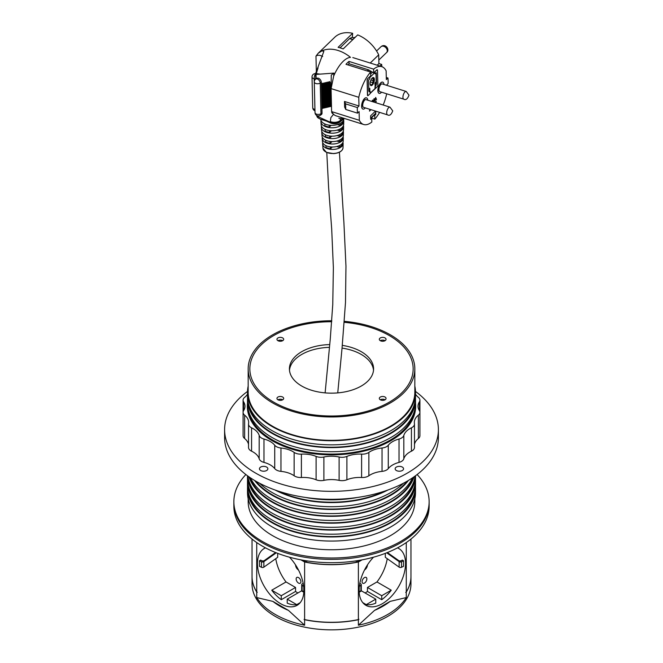 <?xml version="1.0" encoding="UTF-8"?>
<svg xmlns="http://www.w3.org/2000/svg" width="663" height="663" viewBox="0 0 663 663"><rect width="100%" height="100%" fill="white"/><g stroke="black" fill="none" stroke-linecap="round" stroke-linejoin="round"><path stroke-width="0.99" d="M247.531 487.073A84.002 48.498 0 0 0 247.498 488.449L247.498 492.568A84.002 48.498 0 0 0 272.103 526.861A84.002 48.498 0 0 0 363.647 537.378A84.002 48.498 0 0 0 415.502 492.568L415.502 488.449A84.002 48.498 0 0 0 415.469 487.073M247.498 488.449A84.002 48.498 0 0 0 272.103 522.742A84.002 48.498 0 0 0 363.647 533.251A84.002 48.498 0 0 0 415.502 488.449M248.708 493.902A83.331 48.109 0 0 0 272.576 522.469A83.331 48.109 0 0 0 358.965 533.872A83.331 48.109 0 0 0 414.292 493.902M247.531 480.203A84.002 48.498 0 0 0 247.498 481.578L247.498 485.697A84.002 48.498 0 0 0 272.103 519.991A84.002 48.498 0 0 0 363.647 530.508A84.002 48.498 0 0 0 415.502 485.697L415.502 481.578A84.002 48.498 0 0 0 415.469 480.203M247.498 481.578A84.002 48.498 0 0 0 272.103 515.872A84.002 48.498 0 0 0 363.647 526.381A84.002 48.498 0 0 0 415.502 481.578M248.708 487.032A83.331 48.109 0 0 0 272.576 515.59A83.331 48.109 0 0 0 358.965 526.994A83.331 48.109 0 0 0 414.292 487.032M247.498 475.761L247.498 478.827A84.002 48.498 0 0 0 272.103 513.121A84.002 48.498 0 0 0 363.647 523.629A84.002 48.498 0 0 0 415.502 478.827L415.502 475.761M247.514 475.777A84.002 48.498 0 0 0 272.103 508.993A84.002 48.498 0 0 0 362.785 519.709A84.002 48.498 0 0 0 415.486 475.777M248.708 480.161A83.331 48.109 0 0 0 272.576 508.72A83.331 48.109 0 0 0 358.965 520.124A83.331 48.109 0 0 0 414.292 480.161M247.788 475.968A84.002 48.498 0 0 0 272.103 506.25A84.002 48.498 0 0 0 360.399 517.488A84.002 48.498 0 0 0 415.212 475.968M248.948 476.796A84.002 48.498 0 0 0 272.103 502.123A84.002 48.498 0 0 0 356.304 514.165A84.002 48.498 0 0 0 414.052 476.796M249.843 477.418A83.331 48.109 0 0 0 272.576 501.85A83.331 48.109 0 0 0 355.517 513.9A83.331 48.109 0 0 0 413.157 477.418M250.457 477.832A84.002 48.498 0 0 0 272.103 499.372A84.002 48.498 0 0 0 412.543 477.832M254.575 480.443A84.002 48.498 0 0 0 272.103 495.253A84.002 48.498 0 0 0 408.425 480.443M255.943 481.247A83.331 48.109 0 0 0 272.576 494.979A83.331 48.109 0 0 0 407.057 481.247M259.54 483.228A84.002 48.498 0 0 0 272.103 492.501A84.002 48.498 0 0 0 403.46 483.228M275.046 489.998A84.002 48.498 0 0 0 387.954 489.998M278.352 491.134A83.331 48.109 0 0 0 384.648 491.134M305.527 497.457A84.002 48.498 0 0 0 357.473 497.457M247.531 404.604A84.002 48.498 0 0 0 247.498 405.98A84.002 48.498 0 0 0 272.103 440.273A84.002 48.498 0 0 0 363.647 450.782A84.002 48.498 0 0 0 415.502 405.98A84.002 48.498 0 0 0 415.469 404.604M248.708 411.433A83.331 48.109 0 0 0 272.576 439.992A83.331 48.109 0 0 0 358.965 451.395A83.331 48.109 0 0 0 414.292 411.433M247.531 397.734A84.002 48.498 0 0 0 247.498 399.101L247.498 403.228A84.002 48.498 0 0 0 272.103 437.522A84.002 48.498 0 0 0 363.647 448.031A84.002 48.498 0 0 0 415.502 403.228L415.502 399.101A84.002 48.498 0 0 0 415.469 397.734M247.498 399.101A84.002 48.498 0 0 0 272.103 433.395A84.002 48.498 0 0 0 363.647 443.912A84.002 48.498 0 0 0 415.502 399.101M248.708 404.563A83.331 48.109 0 0 0 272.576 433.121A83.331 48.109 0 0 0 358.965 444.525A83.331 48.109 0 0 0 414.292 404.563M248.169 386.106A84.002 48.498 0 0 0 247.498 392.231L247.498 396.358A84.002 48.498 0 0 0 272.103 430.652A84.002 48.498 0 0 0 363.647 441.16A84.002 48.498 0 0 0 415.502 396.358L415.502 392.231A84.002 48.498 0 0 0 414.831 386.106M247.498 392.231A84.002 48.498 0 0 0 272.103 426.524A84.002 48.498 0 0 0 363.647 437.041A84.002 48.498 0 0 0 415.502 392.231M331.798 320.759A83.331 48.109 0 0 0 248.169 368.868L248.169 392.231A83.331 48.109 0 0 0 272.576 426.251A83.331 48.109 0 0 0 363.39 436.677A83.331 48.109 0 0 0 414.831 392.231L414.831 368.868A83.331 48.109 0 0 0 344.412 321.34M248.169 368.868A83.331 48.109 0 0 0 272.576 402.88A83.331 48.109 0 0 0 363.39 413.314A83.331 48.109 0 0 0 414.831 368.868M429.135 501.642L429.135 506.317A97.635 56.372 0 0 1 331.5 562.688A97.635 56.372 0 0 1 233.865 506.317L233.865 503.018A97.635 56.372 0 0 0 331.5 559.39A97.635 56.372 0 0 0 429.135 503.018A97.635 56.372 180 0 1 368.868 555.097A97.635 56.372 180 0 1 262.457 542.881A97.635 56.372 180 0 1 233.865 503.018L233.865 501.642A97.635 56.372 0 0 0 262.457 541.505A97.635 56.372 0 0 0 368.868 553.721A97.635 56.372 0 0 0 429.135 501.642A97.635 56.372 0 0 0 417.118 474.542M273.769 402.192A81.648 47.139 180 0 1 249.852 368.868A81.648 47.139 180 0 1 331.724 321.729A81.648 47.139 180 0 0 249.852 368.868A81.648 47.139 180 0 0 273.769 402.192A81.648 47.139 180 0 0 362.744 412.411A81.648 47.139 180 0 0 413.148 368.868A81.648 47.139 180 0 1 362.744 412.411A81.648 47.139 180 0 1 273.769 402.192M344.337 322.317A81.648 47.139 180 0 1 413.148 368.868A81.648 47.139 180 0 0 344.337 322.317M282.695 340.691A3.365 1.948 0 0 0 277.938 340.691A3.365 1.948 180 0 1 276.952 339.315A3.365 1.948 180 0 1 279.024 337.517A3.365 1.948 180 0 1 282.695 337.939A3.365 1.948 180 0 1 283.681 339.315A3.365 1.948 180 0 1 281.601 341.105A3.365 1.948 180 0 1 277.938 340.691M385.062 399.789A3.365 1.948 0 0 0 380.305 399.789A3.365 1.948 180 0 1 379.319 398.413A3.365 1.948 180 0 1 381.399 396.623A3.365 1.948 180 0 1 385.062 397.046A3.365 1.948 180 0 1 386.048 398.413A3.365 1.948 180 0 1 383.976 400.212A3.365 1.948 180 0 1 380.305 399.789M282.695 399.789A3.365 1.948 0 0 0 277.938 399.789A3.365 1.948 180 0 1 276.952 398.413A3.365 1.948 180 0 1 279.024 396.623A3.365 1.948 180 0 1 282.695 397.046A3.365 1.948 180 0 1 283.681 398.413A3.365 1.948 180 0 1 281.601 400.212A3.365 1.948 180 0 1 277.938 399.789M385.062 340.691A3.365 1.948 0 0 0 380.305 340.691A3.365 1.948 180 0 1 379.319 339.315A3.365 1.948 180 0 1 381.399 337.517A3.365 1.948 180 0 1 385.062 337.939A3.365 1.948 180 0 1 386.048 339.315A3.365 1.948 180 0 1 383.976 341.105A3.365 1.948 180 0 1 380.305 340.691M373.518 370.236A42.084 24.299 0 0 0 342.058 348.092M329.445 347.346A42.084 24.299 0 0 0 289.482 370.236M342.332 345.382A42.084 24.299 180 0 1 373.584 368.868A42.084 24.299 180 0 1 347.603 391.311A42.084 24.299 180 0 1 301.74 386.048A42.084 24.299 180 0 1 289.416 368.868A42.084 24.299 180 0 1 329.726 344.586M356.387 562.183A79.121 45.681 0 0 0 356.744 562.116L356.213 562.282L356.213 560.848M356.744 562.116L360.009 560.227M302.991 560.227L306.256 562.116A79.121 45.681 0 0 0 306.613 562.183M306.787 560.848L306.787 562.282L306.256 562.116M362.106 559.845L358.385 561.992A79.461 45.871 180 0 1 304.615 561.992L300.894 559.845M358.385 619.582L358.948 619.259L358.385 619.723A79.461 45.871 180 0 1 304.615 619.723L304.052 619.399L304.615 619.582A79.461 45.871 0 0 0 358.385 619.582L358.385 561.992M410.961 576.487A79.461 45.871 180 0 1 410.961 576.553A79.461 45.871 180 0 1 406.27 592.076L406.27 597.57L390.126 601.391L374.529 610.399L358.385 625.217L358.385 619.723M406.27 592.076L405.706 592.399L406.27 591.935A79.461 45.871 0 0 0 410.961 576.412L410.961 539.077M406.27 542.566L406.27 591.935M397.502 547.853A32.827 18.954 -60 0 1 398.745 548.467A32.827 18.954 -60 0 1 403.775 574.771A32.827 18.954 -60 0 1 382.327 603.703A32.827 18.954 -60 0 1 365.918 605.327A32.827 18.954 -60 0 1 359.305 593.625A32.827 18.954 -60 0 1 373.501 557.202M252.039 539.077L252.039 576.412A79.461 45.871 0 0 0 256.73 591.935L256.73 542.566M256.73 591.935L257.294 592.266L256.73 592.076A79.461 45.871 180 0 1 252.039 576.553A79.461 45.871 180 0 1 252.039 576.487M304.615 619.723L304.615 625.217L288.471 610.399L272.874 601.391L256.73 597.57L256.73 592.076M304.615 561.992L304.615 619.582M289.499 557.202A32.827 18.954 60 0 1 297.082 605.327A32.827 18.954 60 0 1 293.17 606.695A32.827 18.954 60 0 1 280.673 603.703A32.827 18.954 60 0 1 259.225 574.771A32.827 18.954 60 0 1 264.255 548.467A32.827 18.954 60 0 1 265.498 547.853M306.787 562.282A79.461 45.871 0 0 0 356.213 562.282M367.451 564.917A4.21 2.428 -60 0 1 364.509 569.998M386.703 552.809L399.134 561.652A1.682 0.97 0 0 0 401.521 561.776L403.535 560.807L403.535 566.301L401.521 567.279A1.682 0.97 180 0 1 399.134 567.147L385.302 557.31L385.302 553.356M403.535 560.807L402.449 560.061L401.107 560.716A1.682 0.97 180 0 1 398.72 560.583L387.399 552.536M359.363 586.291L360.904 585.23A1.682 0.97 0 0 0 361.302 584.6A1.682 0.97 0 0 0 360.68 583.846L359.802 583.44M359.222 587.708L359.155 591.86M361.302 584.6L361.302 590.103A1.682 0.97 180 0 1 360.904 590.725L359.222 591.885M375.78 603.131A32.827 18.954 -60 0 1 366.258 604.639L375.78 599.137L375.78 603.131M391.253 590.203A32.827 18.954 -60 0 1 381.731 599.7L381.731 595.705L391.253 590.203L376.974 581.957L367.451 587.459L381.731 595.705M375.78 599.137L361.501 590.89L359.18 592.233M366.258 604.639L362.769 602.626M381.731 599.7L367.451 591.454L367.451 587.459M367.451 591.454A32.827 18.954 -60 0 1 365.139 592.995M387.233 558.685A32.827 18.954 -60 0 1 376.974 581.957M364.476 577.581A3.365 1.948 120 0 0 362.271 580.548A3.365 1.948 120 0 0 362.785 583.249A3.365 1.948 120 0 0 364.476 583.084A3.365 1.948 120 0 0 366.672 580.117A3.365 1.948 120 0 0 366.158 577.415A3.365 1.948 120 0 0 364.476 577.581M298.491 569.998A4.21 2.428 60 0 1 295.549 564.917M303.845 591.86L302.096 590.725A1.682 0.97 180 0 1 301.698 590.103L301.698 584.6A1.682 0.97 0 0 0 302.096 585.23L303.637 586.291M303.778 591.885L303.778 587.708M303.198 583.44L302.32 583.846A1.682 0.97 0 0 0 301.698 584.6M275.601 552.536L264.28 560.583A1.682 0.97 180 0 1 261.893 560.716L260.551 560.061L259.465 560.807L261.479 561.776A1.682 0.97 0 0 0 263.866 561.652L276.297 552.809M259.465 560.807L259.465 566.301L261.479 567.279A1.682 0.97 180 0 0 263.866 567.147L277.698 557.31L277.698 553.356M296.742 604.639A32.827 18.954 60 0 1 287.22 603.131L287.22 599.137L296.742 604.639L300.231 602.626M281.269 599.7A32.827 18.954 60 0 1 271.747 590.203L281.269 595.705L281.269 599.7L295.549 591.454L295.549 587.459L281.269 595.705M271.747 590.203L286.026 581.957L295.549 587.459M287.22 599.137L301.499 590.89L303.82 592.233M286.026 581.957A32.827 18.954 60 0 1 275.767 558.685M297.861 592.995A32.827 18.954 60 0 1 295.549 591.454M298.524 577.581A3.365 1.948 60 0 1 300.729 580.548A3.365 1.948 60 0 1 300.215 583.249A3.365 1.948 60 0 1 298.524 583.084A3.365 1.948 60 0 1 296.328 580.117A3.365 1.948 60 0 1 296.842 577.415A3.365 1.948 60 0 1 298.524 577.581M288.471 610.399A72.723 41.984 180 0 1 272.874 601.391M256.73 597.57A79.461 45.871 0 0 0 304.615 625.217M390.126 601.391A72.723 41.984 180 0 1 374.529 610.399M358.385 625.217A79.461 45.871 0 0 0 406.27 597.57M410.961 576.553L410.961 583.979A79.461 45.871 180 0 1 331.5 629.85A79.461 45.871 180 0 1 252.039 583.979L252.039 576.553M414.831 498.7L414.831 501.642A83.331 48.109 180 0 1 363.39 546.088A83.331 48.109 180 0 1 272.576 535.663A83.331 48.109 180 0 1 248.169 501.642L248.169 498.7M245.882 474.542A97.635 56.372 0 0 0 233.865 501.642M419.397 410.646A21.887 12.638 180 0 1 418.03 406.253A21.887 12.638 180 0 1 419.397 401.861L419.397 410.646A8.42 4.856 180 0 1 419.919 412.336A8.42 4.856 180 0 1 418.37 415.146A21.887 12.638 180 0 0 414.334 422.455A21.887 12.638 180 0 0 414.433 423.624A8.42 4.856 180 0 1 414.466 424.08L414.466 447.45A8.42 4.856 180 0 1 411.425 451.188A21.887 12.638 0 0 0 403.817 458.796L403.817 435.425A8.42 4.856 180 0 1 399.027 439.03L399.027 462.393A21.887 12.638 0 0 0 388.269 468.608A8.42 4.856 180 0 1 382.037 471.368A21.887 12.638 0 0 0 368.86 475.761A8.42 4.856 180 0 1 361.6 477.501A21.887 12.638 0 0 0 346.898 479.772A8.42 4.856 180 0 1 339.108 480.36A21.887 12.638 0 0 0 323.892 480.36A8.42 4.856 180 0 1 316.102 479.772A21.887 12.638 0 0 0 301.4 477.501A8.42 4.856 180 0 1 294.14 475.761A21.887 12.638 0 0 0 280.963 471.368A8.42 4.856 180 0 1 274.731 468.608A21.887 12.638 0 0 0 263.973 462.393A8.42 4.856 180 0 1 259.183 458.796A21.887 12.638 0 0 0 251.575 451.188A8.42 4.856 180 0 1 248.534 447.45L248.534 424.08A8.42 4.856 180 0 1 248.567 423.624A21.887 12.638 180 0 0 248.666 422.455A21.887 12.638 180 0 0 244.63 415.146A8.42 4.856 180 0 1 243.081 412.336A8.42 4.856 180 0 1 243.603 410.646L243.603 401.861A8.42 4.856 180 0 1 243.081 400.17A8.42 4.856 180 0 1 244.63 397.361A21.887 12.638 180 0 0 247.498 394.12M403.817 458.796A8.42 4.856 180 0 1 399.027 462.393M388.269 468.608L388.269 445.238A21.887 12.638 180 0 1 399.027 439.03M403.817 435.425A21.887 12.638 180 0 1 411.425 427.817L411.425 451.188M414.466 424.08A8.42 4.856 180 0 1 411.425 427.817M415.502 394.12A21.887 12.638 180 0 0 418.37 397.361A8.42 4.856 180 0 1 419.919 400.17A8.42 4.856 180 0 1 419.397 401.861M243.603 401.861A21.887 12.638 180 0 1 244.97 406.253A21.887 12.638 180 0 1 243.603 410.646M251.575 451.188L251.575 427.817A8.42 4.856 180 0 1 248.534 424.08M251.575 427.817A21.887 12.638 180 0 1 259.183 435.425L259.183 458.796M263.973 462.393L263.973 439.03A8.42 4.856 180 0 1 259.183 435.425M263.973 439.03A21.887 12.638 180 0 1 274.731 445.238L274.731 468.608M280.963 471.368L280.963 448.006A8.42 4.856 180 0 1 274.731 445.238M280.963 448.006A21.887 12.638 180 0 1 294.14 452.398L294.14 475.761M301.4 477.501L301.4 454.13A8.42 4.856 180 0 1 294.14 452.398M301.4 454.13A21.887 12.638 180 0 1 316.102 456.401L316.102 479.772M323.892 480.36L323.892 456.998A8.42 4.856 180 0 1 316.102 456.401M323.892 456.998A21.887 12.638 180 0 1 339.108 456.998L339.108 480.36M346.898 479.772L346.898 456.401A8.42 4.856 180 0 1 339.108 456.998M346.898 456.401A21.887 12.638 180 0 1 361.6 454.13L361.6 477.501M368.86 475.761L368.86 452.398A8.42 4.856 180 0 1 361.6 454.13M368.86 452.398A21.887 12.638 180 0 1 382.037 448.006L382.037 471.368M388.269 445.238A8.42 4.856 180 0 1 382.037 448.006M415.502 403.179A84.168 48.598 180 0 1 415.668 406.253A84.168 48.598 180 0 1 363.714 451.147A84.168 48.598 180 0 1 271.979 440.613A84.168 48.598 180 0 1 247.332 406.253A84.168 48.598 180 0 1 247.498 403.179M248.534 444.434A21.887 12.638 0 0 0 244.63 438.508A8.42 4.856 180 0 1 243.081 435.699L243.081 400.17M419.919 400.17L419.919 435.699A8.42 4.856 180 0 1 418.37 438.508A21.887 12.638 0 0 0 414.466 444.434M247.506 391.443A106.9 61.717 0 0 0 224.6 429.616A106.9 61.717 0 0 0 255.91 473.258A106.9 61.717 0 0 0 372.407 486.634A106.9 61.717 0 0 0 438.4 429.616A106.9 61.717 0 0 0 415.494 391.443M396.375 470.506A4.21 2.428 180 0 1 395.14 468.791A4.21 2.428 180 0 1 399.35 466.362A4.21 2.428 180 0 1 403.56 468.791A4.21 2.428 180 0 1 400.958 471.037A4.21 2.428 180 0 1 396.375 470.506M260.675 470.506A4.21 2.428 180 0 1 259.44 468.791A4.21 2.428 180 0 1 263.65 466.362A4.21 2.428 180 0 1 267.86 468.791A4.21 2.428 180 0 1 265.258 471.037A4.21 2.428 180 0 1 260.675 470.506M438.4 429.616L438.4 437.588A106.9 61.717 180 0 1 372.407 494.606A106.9 61.717 180 0 1 255.91 481.23A106.9 61.717 180 0 1 224.6 437.588L224.6 429.616M325.293 392.894A6.315 3.647 180 0 1 325.185 392.206L330.273 338.95L332.76 304.582L333.373 267.645L331.691 228.909L328.608 187.472L326.784 152.523M337.807 392.106A6.315 3.647 180 0 1 337.815 392.223A6.315 3.647 180 0 1 337.707 392.894M340.053 47.835L349.583 38.62A1.682 0.721 -72.6 0 1 349.824 38.446L352.02 37.36A1.682 0.721 -72.6 0 1 352.318 37.327A1.682 0.721 -72.6 0 1 352.376 37.352L352.641 33.291A30.299 21.448 -134 0 0 334.724 37.277L318.19 53.255L321.92 50.869L323.851 51.366L317.138 69.366M370.227 63.035L378.697 54.847A30.299 21.448 -134 0 0 357.713 34.89L343.177 48.929A30.299 21.448 -134 0 0 338.105 47.338L352.641 33.291M378.697 54.847L378.913 63.557L381.648 64.419A30.299 21.448 -134 0 1 381.855 66.681M343.865 118.279L343.848 118.785A11.561 6.473 -1.4 0 1 332.445 125.34A11.561 6.473 -1.4 0 1 320.735 119.34A11.561 6.473 -1.4 0 0 326.411 124.545A11.561 6.473 -1.4 0 0 343.848 118.785L340.119 121.859A1.682 1.193 46 0 0 340.392 121.105L340.334 118.578M343.591 120.044A11.428 6.398 178.6 0 1 343.774 121.296A11.428 6.398 178.6 0 1 332.503 127.777A11.428 6.398 178.6 0 1 320.933 121.843A11.428 6.398 178.6 0 1 321.058 120.591A11.428 6.398 178.6 0 0 320.933 121.843A11.428 6.398 178.6 0 0 329.577 127.636A11.428 6.398 178.6 0 0 342.191 124.47A11.428 6.398 178.6 0 0 343.774 121.296A11.428 6.398 178.6 0 0 343.591 120.044M340.053 125.44L342.622 122.962L342.647 121.578L342.622 122.962L340.053 125.44L337.376 124.603L340.053 125.44L340.094 123.517L340.053 125.44M331.144 125.332L329.221 127.188L324.878 125.821L329.221 127.188L331.144 125.332M326.702 129.981A11.271 6.307 -1.4 0 0 343.691 124.362L343.774 121.296L343.691 124.362A11.271 6.307 -1.4 0 1 332.577 130.76A11.271 6.307 -1.4 0 1 321.165 124.909A11.271 6.307 -1.4 0 0 326.702 129.981M343.426 125.622A11.138 6.232 178.6 0 1 343.616 126.873A11.138 6.232 178.6 0 1 332.635 133.197A11.138 6.232 178.6 0 1 321.356 127.412A11.138 6.232 178.6 0 1 321.489 126.152A11.138 6.232 178.6 0 0 321.356 127.412A11.138 6.232 178.6 0 0 329.784 133.056A11.138 6.232 178.6 0 0 342.075 129.973A11.138 6.232 178.6 0 0 343.616 126.873A11.138 6.232 178.6 0 0 343.426 125.622M339.937 130.942L342.498 128.465L342.531 127.072L342.498 128.465L339.937 130.942L337.21 130.081L339.937 130.942L339.978 129.012L339.937 130.942M331.442 130.752L329.511 132.617L325.16 131.257L329.511 132.617L331.442 130.752M326.983 135.418A10.973 6.141 -1.4 0 0 343.533 129.948L343.616 126.873L343.533 129.948A10.973 6.141 -1.4 0 1 332.71 136.172A10.973 6.141 -1.4 0 1 321.596 130.47A10.973 6.141 -1.4 0 0 326.983 135.418M343.26 131.208A10.84 6.066 178.6 0 1 343.459 132.459A10.84 6.066 178.6 0 1 332.768 138.608A10.84 6.066 178.6 0 1 321.787 132.981A10.84 6.066 178.6 0 1 321.928 131.722A10.84 6.066 178.6 0 0 321.787 132.981A10.84 6.066 178.6 0 0 329.992 138.476A10.84 6.066 178.6 0 0 341.959 135.467A10.84 6.066 178.6 0 0 343.459 132.459A10.84 6.066 178.6 0 0 343.26 131.208M339.812 136.437L342.381 133.959L342.415 132.567L342.381 133.959L339.812 136.437L337.036 135.567L339.812 136.437L339.854 134.498L339.812 136.437M331.74 136.172L329.793 138.053L325.442 136.686L329.793 138.053L331.74 136.172M327.265 140.846A10.683 5.984 -1.4 0 0 343.368 135.525L343.459 132.459L343.368 135.525A10.683 5.984 -1.4 0 1 332.834 141.584A10.683 5.984 -1.4 0 1 322.019 136.039A10.683 5.984 -1.4 0 0 327.265 140.846M341.835 140.97A10.55 5.909 178.6 0 1 330.199 143.888A10.55 5.909 178.6 0 1 322.218 138.542A10.55 5.909 178.6 0 1 322.359 137.282A10.55 5.909 178.6 0 0 322.218 138.542A10.55 5.909 178.6 0 0 327.398 143.291A10.55 5.909 178.6 0 0 343.301 138.037A10.55 5.909 178.6 0 1 341.835 140.97M343.094 136.785A10.55 5.909 178.6 0 1 343.301 138.037A10.55 5.909 178.6 0 0 343.094 136.785M339.696 141.94L336.854 141.045L339.696 141.94L342.265 139.462L342.29 138.07L342.265 139.462L339.696 141.94L339.738 139.984L339.696 141.94M332.039 141.584L330.075 143.49L325.724 142.122L330.075 143.49L332.039 141.584M327.555 146.283A10.384 5.818 -1.4 0 0 343.21 141.103L343.301 138.037L343.21 141.103A10.384 5.818 -1.4 0 1 332.967 146.995A10.384 5.818 -1.4 0 1 322.45 141.609A10.384 5.818 -1.4 0 0 327.555 146.283M342.928 142.363A10.252 5.743 178.6 0 1 343.136 143.614A10.252 5.743 178.6 0 1 333.025 149.432A10.252 5.743 178.6 0 1 322.641 144.111A10.252 5.743 178.6 0 1 322.798 142.852A10.252 5.743 178.6 0 0 322.641 144.111A10.252 5.743 178.6 0 0 330.398 149.308A10.252 5.743 178.6 0 0 341.718 146.465A10.252 5.743 178.6 0 0 343.136 143.614A10.252 5.743 178.6 0 0 342.928 142.363M342.141 144.957L339.58 147.435L336.671 146.523L339.58 147.435L339.622 145.47L339.58 147.435L342.141 144.957L342.174 143.564L342.141 144.957M330.356 148.918L332.345 147.004L330.356 148.918L326.014 147.559L325.914 145.636L326.014 147.559L330.356 148.918L330.249 146.863L330.356 148.918M329.967 141.434L330.075 143.49L329.967 141.434M325.624 140.208L325.724 142.122L325.624 140.208M329.685 136.006L329.793 138.053L329.685 136.006M325.342 134.78L325.442 136.686L325.342 134.78M329.403 130.578L329.511 132.617L329.403 130.578M325.061 129.351L325.16 131.257L325.061 129.351M329.121 125.15L329.221 127.188L329.121 125.15M324.779 123.915L324.878 125.821L324.779 123.915M326.279 121.047L322.152 119.746A15.216 8.52 178.6 0 1 317.792 117.658L317.105 116.862M379.932 66.076L381.648 64.419M377.189 65.223L378.913 63.557M322.649 56.504C319.939 54.963 317.71 54.838 315.969 56.14L316.342 71.538M315.969 56.14L318.19 53.255M375.515 111.086L370.592 115.834L370.675 119.323L371.744 118.287L371.835 122.009A30.299 13.045 -72.6 0 1 363.656 124.495L336.116 115.851A30.299 13.045 -72.6 0 1 334.086 114.732L331.881 112.901L331.616 111.483L331.069 88.66L331.268 75.076L333.937 73.096L333.655 76.146A30.299 13.045 -72.6 0 1 349.575 57.474A30.299 13.045 -72.6 0 1 350.47 57.333A30.299 21.448 -134 0 0 321.92 50.869M316.45 71.248L315.613 73.535L319.873 74.09M315.613 73.535L315.745 79.088M316.624 115.412L317.063 116.787M315.621 73.817A3.365 1.028 101.2 0 0 314.171 78.748L314.942 109.436A3.365 1.028 101.2 0 0 314.958 110.017M314.908 109.428A3.365 1.881 178.6 0 1 312.745 107.729L312.745 107.729A3.365 3.365 0 0 0 314.983 110.812M315.613 73.61A3.365 3.365 0 0 0 312.008 77.049A3.365 1.881 -1.4 0 0 312.116 77.488A3.365 1.881 -1.4 0 0 314.171 78.748L315.754 79.079A3.365 2.105 55.8 0 1 318.555 79.726A3.365 2.105 55.8 0 1 320.221 83.041A3.365 1.881 178.6 0 1 316.516 83.662A3.365 1.881 178.6 0 1 314.279 81.947L315.024 112.627A3.365 3.365 0 0 0 320.279 115.329L321.364 114.591A3.365 2.105 -124.2 0 0 322.044 112.983L321.306 82.303A3.365 2.105 -124.2 0 0 319.641 78.98A3.365 2.105 -124.2 0 0 316.839 78.342L315.754 79.079A3.365 3.365 0 0 0 314.279 81.947M377.222 69.764A1.011 0.431 107.4 0 0 377.156 69.723A1.011 0.431 107.4 0 0 376.833 69.855L373.717 72.864L373.625 69.151A30.299 13.045 -72.6 0 1 381.805 66.665A30.299 13.045 -72.6 0 1 386.131 70.866L386.347 79.577L387.954 78.01A30.299 13.045 -72.6 0 1 388.095 83.588L386.479 85.262M370.194 93.392L377.38 86.629A1.011 0.431 -72.6 0 0 377.877 85.303L377.512 70.237A1.011 0.431 -72.6 0 0 377.305 69.772L377.156 69.723M333.655 76.146L331.102 88.618L358.774 97.295A30.299 13.045 -72.6 0 1 370.634 72.043L370.716 75.756L367.6 78.773A1.011 0.431 107.4 0 0 367.103 80.107L367.468 95.165A1.011 0.431 107.4 0 0 367.683 95.638A1.011 0.431 107.4 0 0 367.758 95.646M358.774 97.295L358.981 106.005L357.365 107.572A30.299 13.045 -72.6 0 0 357.498 113.149L359.114 111.583L359.329 120.293A30.299 13.045 -72.6 0 0 363.656 124.495M379.601 112.362A30.299 13.045 -72.6 0 1 374.827 119.116L374.736 115.395L375.805 114.367L375.73 111.152M386.686 93.798L386.686 93.864A30.299 13.045 -72.6 0 1 383.181 105.019M366.44 97.834A5.892 2.536 107.4 0 0 366.374 97.809A5.892 2.536 107.4 0 0 363.2 100.295A5.892 2.536 107.4 0 0 361.617 106.32A5.892 2.536 107.4 0 0 362.843 109.047A5.892 2.536 107.4 0 0 362.918 109.072M370.078 109.909L370.493 109.511M370.932 109.644L369.482 111.127L369.879 109.32M374.164 101.804L373.41 101.389L373.949 101.737L373.41 101.389L374.056 98.63L373.973 100.295L374.678 100.436L374.164 101.804L373.625 101.456L374.396 98.729M373.932 100.03L374.462 100.362L373.932 100.03M375.639 97.453L374.678 100.958L375.656 97.436L376.518 99.458L376.078 98.969L375.299 99.715L374.893 101.025M376.352 99.616L375.938 99.102M372.739 101.746L372.705 100.577L372.225 100.768L372.639 100.072L372.896 101.795M372.515 101.671L372.498 100.784M375.507 102.616L376.194 101.074L375.88 102.732M382.692 82.137A5.892 2.536 107.4 0 0 382.617 82.113A5.892 2.536 107.4 0 0 379.443 84.599A5.892 2.536 107.4 0 0 377.86 90.624A5.892 2.536 107.4 0 0 379.087 93.35A5.892 2.536 107.4 0 0 379.161 93.375M369.076 88.585L369.117 90.325A1.517 0.655 -72.6 0 1 368.81 90.516M375.482 82.386L375.498 82.875A2.528 1.086 -72.6 0 1 375.125 84.806L375.051 84.781M373.12 77.546A4.21 1.815 -72.6 0 1 373.659 79.295A4.21 1.815 -72.6 0 1 373.402 81.358A4.21 1.815 -72.6 0 1 372.954 82.718A4.21 1.815 -72.6 0 1 370.65 85.403M370.111 83.654A4.21 1.815 107.4 0 0 370.99 85.602A4.21 1.815 107.4 0 0 373.252 83.828A4.21 1.815 107.4 0 0 374.388 79.527A4.21 1.815 107.4 0 0 373.509 77.571A4.21 1.815 107.4 0 0 371.239 79.353A4.21 1.815 107.4 0 0 370.111 83.654M347.843 64.891L349.036 63.739L368.404 69.814A1.682 1.193 46 0 1 368.802 69.996L372.507 72.168A1.682 1.193 46 0 1 373.12 72.681L373.717 72.864M369.656 76.792L367.6 78.773M367.741 78.822A1.011 0.431 -72.6 0 0 367.252 80.148L367.617 95.215A1.011 0.431 -72.6 0 0 367.824 95.679A1.011 0.431 -72.6 0 0 368.147 95.555L370.203 93.574L370.153 91.477A2.528 1.086 107.4 0 1 369.341 91.801A2.528 1.086 107.4 0 1 368.819 90.624L368.562 80.165L369.838 78.582L369.797 76.833M374.827 119.116L371.28 118.006M317.022 115.619L317.237 116.448M343.451 118.155L340.392 121.105A6.738 3.771 178.6 0 1 330.257 122.241L330.829 117.674L333.539 114.268M333.937 73.096L316.027 74.43L316.135 78.822M322.831 108.21L322.491 83.894L321.605 83.455L321.381 83.878L322.276 84.044L322.856 108.077L322.276 108.168M321.737 83.414L322.491 83.894M323.345 107.439L324.331 107.638L323.751 83.604L322.864 83.165L323.751 83.604M324.613 107.149L325.599 107.348L325.019 83.323L324.132 82.875L325.019 83.323M325.873 106.859L326.867 107.066L326.287 83.032L325.4 82.585L326.287 83.032M327.141 106.569L328.127 106.776L327.547 82.742L326.66 82.295L327.547 82.742M328.409 106.279L329.395 106.486L328.815 82.452L327.928 82.005L328.815 82.452M330.423 106.478L330.083 82.162L329.329 81.682M357.498 113.149L345.746 109.453L345.605 103.876L357.365 107.572M345.746 109.453L344.619 107.033L344.487 101.456L358.981 106.005M344.487 101.456L345.605 103.876M386.297 77.488L387.954 78.01M370.634 72.043L345.987 64.311A30.299 13.045 -72.6 0 1 348.978 61.419L373.625 69.151M316.027 74.43L318.074 67.767M334.086 114.732A30.299 13.045 -72.6 0 1 331.782 111.657L359.329 120.293M330.24 121.511A6.738 3.771 -1.4 0 0 340.376 120.376A37.037 15.945 -72.6 0 0 343.409 118.138M315.024 112.627A3.365 1.881 178.6 0 0 317.254 114.343A3.365 1.881 178.6 0 0 320.958 113.721A3.365 2.105 55.8 0 1 320.279 115.329M329.867 106.436L330.447 106.345L329.552 106.179L328.972 82.146L329.196 81.715L330.083 82.162M324.232 107.878L324.016 108.028A0.506 0.506 0 0 1 323.229 107.621L322.649 83.596A0.506 0.506 0 0 1 322.864 83.165L322.649 83.596L323.536 83.753L324.116 107.787L323.536 107.878M325.5 107.597L325.284 107.737A0.506 0.506 0 0 1 324.489 107.34L323.909 83.306A0.506 0.506 0 0 1 324.132 82.875L323.909 83.306L324.804 83.463L325.384 107.497L324.804 107.588M326.768 107.307L326.544 107.456A0.506 0.506 0 0 1 325.757 107.05L325.177 83.016A0.506 0.506 0 0 1 325.4 82.585L325.177 83.016L326.072 83.182L326.652 107.207L326.072 107.298M328.028 107.016L327.812 107.166A0.506 0.506 0 0 1 327.025 106.76L326.445 82.726A0.506 0.506 0 0 1 326.66 82.295L326.445 82.726L327.331 82.892L327.912 106.925L327.331 107.008M329.296 106.726L329.08 106.876A0.506 0.506 0 0 1 328.284 106.47L327.704 82.436A0.506 0.506 0 0 1 327.928 82.005L327.704 82.436L328.599 82.602L329.179 106.635L328.599 106.718M323.072 107.928L322.077 107.729M329.412 81.574L329.196 81.715A0.506 0.506 0 0 0 328.972 82.146L329.867 82.311L330.663 106.196M330.564 106.436L330.34 106.586A0.506 0.506 0 0 1 329.552 106.179L329.677 105.989M374.164 115.221L374.736 115.395M371.172 118.113L371.744 118.287M349.036 63.739L348.978 61.419M375.208 114.177A1.682 1.193 46 0 0 375.357 114.061A1.682 1.193 46 0 0 375.639 113.307L375.589 111.102M375.233 114.185L375.805 114.367M374.786 71.836L376.982 69.897A1.011 0.431 -72.6 0 1 377.305 69.772M374.487 72.118A1.682 1.193 46 0 1 374.661 72.806L375.059 73.817L376.261 72.731L376.509 83.19A2.528 1.086 107.4 0 1 375.283 86.522L375.333 88.618M374.968 73.626L374.926 71.877M375.979 73.005L376.186 81.706L374.918 83.298L375.283 86.522M370.194 93.21L375.043 88.527L374.993 86.43M369.018 91.121L370.153 91.477M368.777 88.867L369.788 88.254L369.863 91.386M368.893 91.212A2.354 1.011 107.4 0 0 369.134 91.022L369.117 90.325M374.96 85.013A2.354 1.011 107.4 0 0 375.415 82.958L375.399 82.469M370.302 81.864L372.954 82.718A7.525 3.24 107.4 0 1 373.087 80.662A3.182 1.376 -72.6 0 0 372.482 78.325A3.182 1.376 -72.6 0 0 372.407 78.309L372.565 77.778M373.402 81.358A6.688 2.876 -72.6 0 1 373.501 80.48A4.028 1.732 107.4 0 0 372.913 77.604M374.976 82.974L374.985 83.372A1.517 0.655 -72.6 0 1 374.926 83.944M383.968 84.474A5.892 2.536 107.4 0 0 382.758 82.154A5.892 2.536 107.4 0 0 379.584 84.64A5.892 2.536 107.4 0 0 378.009 90.665A5.892 2.536 107.4 0 0 379.236 93.4A5.892 2.536 107.4 0 0 381.548 92.182M406.204 91.453L382.211 83.919A4.044 1.74 107.4 0 0 380.032 85.626A4.044 1.74 107.4 0 0 378.946 89.762A4.044 1.74 107.4 0 0 379.791 91.635L403.784 99.16A4.044 1.74 107.4 0 1 402.938 97.287A4.044 1.74 107.4 0 1 404.024 93.16A4.044 1.74 107.4 0 1 406.204 91.453L408.988 95.165C407.513 99.027 405.781 100.353 403.784 99.16M367.725 100.171A5.892 2.536 107.4 0 0 366.515 97.851A5.892 2.536 107.4 0 0 363.341 100.337A5.892 2.536 107.4 0 0 361.758 106.362A5.892 2.536 107.4 0 0 362.993 109.097A5.892 2.536 107.4 0 0 365.305 107.878M389.952 107.149L365.959 99.616A4.044 1.74 107.4 0 0 363.788 101.323A4.044 1.74 107.4 0 0 362.702 105.458A4.044 1.74 107.4 0 0 363.539 107.331L387.532 114.856A4.044 1.74 107.4 0 1 386.695 112.983A4.044 1.74 107.4 0 1 387.78 108.848A4.044 1.74 107.4 0 1 389.952 107.149L392.745 110.862C391.269 114.724 389.529 116.05 387.532 114.856M375.722 102.682L375.772 101.207M369.482 111.127L370.103 109.387M370.252 109.428L369.929 110.331L370.708 109.577M372.44 100.834L372.316 100.378M374.04 100.063L374.678 100.436M374.123 100.411L374.164 101.514L374.529 100.594L373.907 100.345M373.783 101.315L374.164 101.514L374.305 100.527M375.664 97.991L375.374 99.351L375.987 98.762L375.664 97.991M375.987 98.762L375.598 98.29M401.521 567.279L401.521 561.776M399.134 567.147L399.134 561.652M360.904 585.23L360.904 590.725M302.096 590.725L302.096 585.23M261.479 561.776L261.479 567.279M263.866 561.652L263.866 567.147M244.63 438.508L244.63 415.146M418.37 415.146L418.37 438.508M352.998 39.449L349.824 38.446M354.382 38.106L352.02 37.36M322.119 118.528L322.152 119.746M322.964 148.297A10.036 5.619 -1.4 0 0 333.124 153.509A10.036 5.619 -1.4 0 0 343.02 147.816L343.136 143.614L343.02 147.816A10.036 5.619 -1.4 0 1 333.124 153.509A10.036 5.619 -1.4 0 1 322.964 148.297L322.641 144.111L322.964 148.297L326.494 152.391L333.63 153.625C339.299 153.062 342.431 151.131 343.02 147.816C342.431 151.131 339.299 153.062 333.63 153.625L326.494 152.391L322.964 148.297M352.807 39.631L349.583 38.62M353.827 37.799A4.044 2.859 46 0 1 355.036 37.476M387.267 50.728A4.044 2.859 46 0 1 386.595 52.543C390.25 49.808 385.385 42.863 380.985 46.733A4.044 2.859 46 0 1 384.838 46.824A4.044 2.859 46 0 1 387.267 50.728M367.65 71.107L368.802 69.996M370.675 73.933L372.507 72.168M322.135 119.158L330.638 123.028A1.682 0.912 114.5 0 1 330.257 122.241L317.038 116.207M321.306 82.303L320.221 83.041L320.958 113.721L322.044 112.983M367.211 70.966L368.404 69.814M375.639 113.307L370.65 118.13M375.498 82.875L376.509 83.19M369.813 77.488L374.661 72.806M370.186 84.383L371.628 84.831M370.924 79.983L373.087 80.662M415.502 409.32L415.502 405.98M247.498 409.32L247.498 405.98M337.807 392.223L342.025 348.398L345.489 302.651L345.97 266.203L343.915 222.818L339.406 152.217M312.008 77.049L312.745 107.729M338.843 118.279A3.365 3.365 0 0 0 342.373 117.815M321.165 124.909L320.933 121.843L321.165 124.909M321.596 130.47L321.356 127.412L321.596 130.47M322.019 136.039L321.787 132.981L322.019 136.039M322.45 141.609L322.218 138.542L322.45 141.609M354.49 38.006L352.318 37.327M355.492 37.037L353.793 37.791M380.985 46.733L376.567 50.993M386.595 52.543L378.822 60.051M381.805 66.665L352.807 57.573M330.638 123.028C334.21 124.337 337.368 123.948 340.119 121.859M321.82 83.306L321.605 83.455A0.506 0.506 0 0 0 321.381 83.878L321.961 107.912A0.506 0.506 0 0 0 322.748 108.318L322.964 108.168M375.357 114.061L370.658 118.602"/></g></svg>
